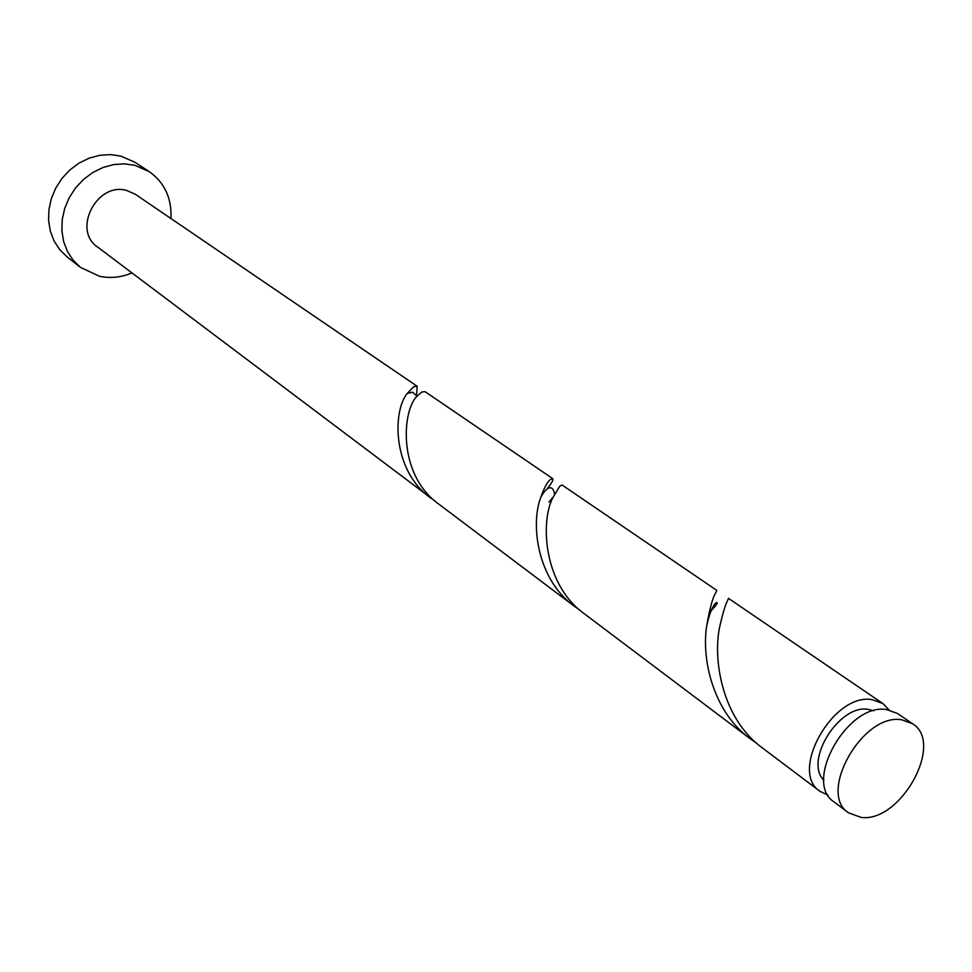 <?xml version="1.0" encoding="UTF-8"?>
<svg xmlns="http://www.w3.org/2000/svg" width="972" height="972" viewBox="0 0 972 972"><rect width="100%" height="100%" fill="white"/><g stroke="black" fill="none" stroke-linecap="round" stroke-linejoin="round"><path stroke-width="1.46" d="M861.095 817.403C900.643 822.932 944.833 742.79 912.441 723.678L901.773 719.815C862.954 712.512 817.075 793.116 848.544 812.835L861.095 817.403M848.544 812.835L834.073 801.936C802.629 782.205 848.094 702.209 886.829 709.609L897.472 713.484L912.441 723.678M823.892 780.285C803.759 760.954 839.407 703.886 868.275 709.39L873.694 710.799M170.938 218.542C171.886 198.203 164.62 182.542 149.129 171.546L134.865 165.325L124.44 163.855L113.688 164.572L103.008 167.488L92.838 172.481L83.58 179.37L75.597 187.888L69.231 197.693L64.711 208.385L62.232 219.563L61.868 230.753L63.642 241.53L67.445 251.469L73.131 260.192L80.457 267.373L99.557 276.303C110.358 278.551 121.16 277.421 131.961 272.925M149.129 171.546L134.914 162.263L120.759 156.079L110.431 154.597L99.776 155.289L89.205 158.144L79.145 163.053L69.984 169.845L62.099 178.253L55.817 187.936L51.358 198.507L48.928 209.551L48.6 220.62L50.374 231.275L54.165 241.117L59.814 249.768L67.092 256.887L80.457 267.373M547.43 488.454C551.975 482.817 553.688 479.512 552.57 478.528L550.164 479.658C547.297 482.039 544.174 487.895 540.821 497.251C530.372 523.944 537.042 579.762 574.61 606.443L579.798 610.076M415.895 395.227L416.745 393.624L417.182 386.285L135.302 194.254L126.846 190.512C97.042 181.472 71.964 229.975 97.516 246.985L435.371 501.321M417.182 386.285L413.902 386.577L407.159 393.514C392.445 411.387 392.166 470.958 431.106 498.32M574.61 606.443L439.453 504.614C396.552 474.603 402.092 408.021 418.057 395.227L421.848 392.008L425.092 391.68L552.57 478.528M762.935 748.331C721.394 718.758 712.172 657.291 720.179 624.717C722.998 612.53 725.44 604.548 727.506 600.781L728.465 598.351L882.916 703.57L889.186 709.997M828.108 795.205L820.016 791.342C788.596 771.598 833.636 692.186 872.285 699.682L882.916 703.57M750.384 738.878L584.743 614.085C543.154 584.78 540.274 521.344 552.874 497.615L559.75 486.194L562.083 485.004L716.814 590.405L715.744 592.75C712.707 597.452 709.682 608.557 706.668 626.089C701.347 659.66 713.412 712.294 750.384 738.878L756.811 743.349M820.016 791.342L762.923 748.331M416.745 393.624L415.676 395.057M407.159 393.514L412.553 392.202L417.255 396.163M540.821 497.251C549.447 481.833 554.125 488.637 554.453 494.141M553.044 497.202L548.973 502.038M706.668 626.089C709.438 613.466 712.61 605.665 716.17 602.652C718.77 602.069 716.376 605.447 709.001 612.785"/></g></svg>
